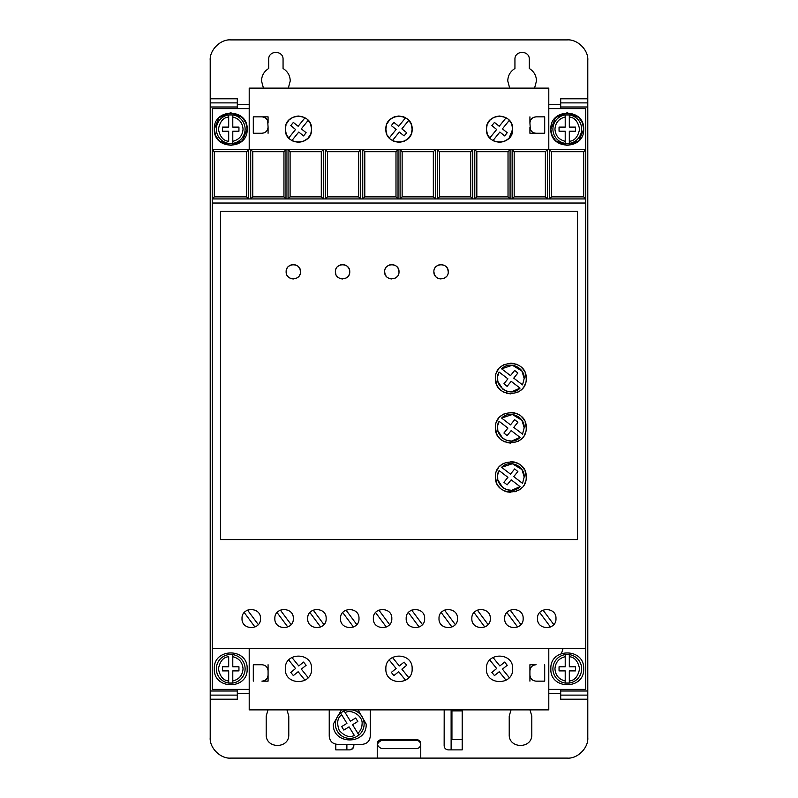 <?xml version="1.0" encoding="UTF-8"?>
<svg xmlns="http://www.w3.org/2000/svg" width="798" height="798" viewBox="0 0 798 798"><rect width="100%" height="100%" fill="white"/><g stroke="black" fill="none" stroke-linecap="round" stroke-linejoin="round"><path stroke-width="1.2" d="M552.904 668.834A14.364 14.364 0 0 1 565.213 654.619L565.213 656.694L565.213 654.619L569.313 654.619L569.313 656.694L569.313 654.619A14.364 14.364 0 0 1 569.313 683.058L569.313 680.973L569.313 683.058L565.213 683.058A14.364 14.364 0 0 1 552.904 668.834A14.364 14.364 0 0 0 565.213 683.058L565.213 680.973L565.213 683.058M232.787 654.619A14.364 14.364 0 0 1 232.787 683.058L232.787 680.973L232.787 683.058L228.687 683.058L228.687 670.889L222.532 670.889L222.532 666.789L228.687 666.789L228.687 656.694C223.37 657.153 219.949 661.193 218.423 668.834C219.949 676.485 223.37 680.524 228.687 680.973L228.687 683.058A14.364 14.364 0 0 1 228.687 654.619L232.787 654.619L232.787 666.789L238.941 666.789L238.941 670.889L232.787 670.889L232.787 680.973C239.111 679.387 242.532 675.337 243.051 668.834C242.532 662.33 239.111 658.29 232.787 656.694L232.787 654.619M552.904 129.166A14.364 14.364 0 0 1 565.213 114.942L565.213 127.111L559.059 127.111L559.059 131.211L565.213 131.211L565.213 143.381L569.313 143.381L569.313 131.211L575.468 131.211L575.468 127.111L569.313 127.111L569.313 114.942L565.213 114.942L565.213 117.027C558.889 118.613 555.468 122.663 554.949 129.166C555.468 135.67 558.889 139.71 565.213 141.306L565.213 143.381A14.364 14.364 0 0 1 552.904 129.166A14.364 14.364 0 0 0 565.213 143.381M232.787 114.942A14.364 14.364 0 0 1 232.787 143.381L232.787 141.306L232.787 143.381L228.687 143.381A14.364 14.364 0 0 1 228.687 114.942L228.687 117.027L228.687 114.942L232.787 114.942L232.787 117.027L232.787 114.942M352.167 709.881A14.364 14.364 0 0 1 358.94 735.078L357.853 733.312C360.586 730.818 361.993 727.736 362.063 724.035C363.24 716.434 351.768 708.684 345.145 712.614L350.432 721.212L355.679 717.991L357.823 721.492L352.576 724.714L358.94 735.078L355.439 737.222A14.364 14.364 0 0 1 340.566 712.993L341.654 714.769C337.364 717.931 336.566 723.168 339.26 730.479C344.556 736.195 349.594 737.851 354.352 735.457L349.075 726.858L343.828 730.08L341.684 726.579L346.931 723.357L340.566 712.993L344.068 710.848L345.145 712.614L344.068 710.848A14.364 14.364 0 0 1 347.329 709.881M263.44 88.119L261.515 80.937C261.704 75.521 264.098 71.371 268.697 68.498L268.697 59.391C268.288 50.134 283.47 50.124 283.061 59.391L283.061 68.498C287.659 71.371 290.053 75.521 290.243 80.937L288.327 88.119M509.673 88.119L507.757 80.937C507.947 75.521 510.341 71.371 514.939 68.498L514.939 59.391C514.53 50.134 529.702 50.124 529.303 59.391L529.303 68.498C533.902 71.371 536.296 75.521 536.485 80.937L534.56 88.119M550.849 668.834C549.832 647.657 584.695 647.657 583.677 668.834C584.695 690.011 549.832 690.011 550.849 668.834M214.323 668.834C213.305 647.657 248.168 647.657 247.151 668.834C248.168 690.011 213.305 690.011 214.323 668.834M552.016 135.261L550.849 129.166C549.832 107.989 584.695 107.989 583.677 129.166L579.029 140.618M582.51 123.072L583.677 129.166C584.695 150.343 549.832 150.343 550.849 129.166L555.508 117.705M555.657 117.555L567.169 112.747L578.72 117.406M578.869 117.555L582.39 122.772M215.49 135.261L214.323 129.166C213.305 107.989 248.168 107.989 247.151 129.166L242.492 140.618M245.984 123.072L247.151 129.166C248.168 150.343 213.305 150.343 214.323 129.166L218.971 117.705M219.131 117.555L230.632 112.747L242.193 117.406M242.343 117.555L245.854 122.772M274.851 618.56C274.283 630.48 293.893 630.48 293.325 618.56C293.893 606.65 274.283 606.65 274.851 618.56M307.689 618.56C307.12 630.48 326.721 630.48 326.153 618.56C326.721 606.65 307.12 606.65 307.689 618.56M242.023 618.56C241.455 630.48 261.056 630.48 260.487 618.56C261.056 606.65 241.455 606.65 242.023 618.56M340.517 618.56C339.948 630.48 359.559 630.48 358.99 618.56C359.559 606.65 339.948 606.65 340.517 618.56M373.354 618.56C372.776 630.48 392.387 630.48 391.818 618.56C392.387 606.65 372.776 606.65 373.354 618.56M406.182 618.56C405.613 630.48 425.224 630.48 424.646 618.56C425.224 606.65 405.613 606.65 406.182 618.56M439.01 618.56C438.441 630.48 458.052 630.48 457.483 618.56C458.052 606.65 438.441 606.65 439.01 618.56M471.847 618.56C471.279 630.48 490.88 630.48 490.311 618.56C490.88 606.65 471.279 606.65 471.847 618.56M504.675 618.56C504.107 630.48 523.717 630.48 523.149 618.56C523.717 606.65 504.107 606.65 504.675 618.56M537.513 618.56C536.944 630.48 556.545 630.48 555.977 618.56C556.545 606.65 536.944 606.65 537.513 618.56M358.063 709.881L366.172 724.035C367.18 745.212 332.317 745.212 333.335 724.035L341.444 709.881M416.516 740.404C419 740.664 420.366 742.03 420.616 744.514C420.366 746.988 418.99 748.354 416.516 748.614L381.634 748.614C376.337 745.881 376.337 743.147 381.634 740.404L416.516 740.404M511.259 123.211L509.284 120.348L502.431 128.857L507.229 132.717L504.645 135.909L499.857 132.049L493.004 140.548L494.241 141.176M495.189 141.555L499.558 142.293M499.977 142.283L503.957 141.535M504.855 141.176L508.815 138.463M509.074 138.204L512.685 129.166C513.423 146.104 485.673 146.104 486.411 129.166L487.319 133.944M487.837 135.111L489.812 137.974L496.665 129.476L491.867 125.605L494.451 122.413L499.239 126.274L506.092 117.775L504.855 117.146M310.163 123.211L308.188 120.348L301.335 128.857L306.133 132.717L303.549 135.909L298.761 132.049L291.908 140.548L293.145 141.176M294.093 141.555L298.462 142.293M298.881 142.283L302.861 141.535M303.759 141.176L307.719 138.463M307.978 138.204L310.432 134.553M310.871 133.446L311.589 129.166C312.327 146.104 284.577 146.104 285.315 129.166L286.223 133.944M286.741 135.111L288.716 137.974L295.569 129.476L290.771 125.605L293.355 122.413L298.143 126.274L304.996 117.775L303.759 117.146M410.711 123.211L408.736 120.348L401.883 128.857L406.681 132.717L404.097 135.909L399.309 132.049L392.456 140.548L393.693 141.176M394.641 141.555L399.01 142.293M399.429 142.283L403.409 141.535M404.307 141.176L408.267 138.463M408.526 138.204L410.98 134.553M411.419 133.446L412.137 129.166C412.875 146.104 385.125 146.104 385.863 129.166L386.771 133.944M387.289 135.111L389.264 137.974L396.117 129.476L391.319 125.605L393.903 122.413L398.691 126.274L405.544 117.775L404.307 117.146M486.411 668.834C485.603 685.781 513.493 685.781 512.685 668.834C513.493 651.896 485.603 651.896 486.411 668.834M385.863 668.834C385.055 685.781 412.945 685.781 412.137 668.834C412.945 651.896 385.055 651.896 385.863 668.834M285.315 668.834C284.507 685.781 312.397 685.781 311.589 668.834C312.397 651.896 284.507 651.896 285.315 668.834M433.883 271.779C433.474 262.512 448.656 262.512 448.247 271.779C448.656 281.036 433.484 281.046 433.883 271.779L434.391 274.422M434.75 275.2L435.987 276.856M437.643 278.093L438.421 278.452M439.179 278.702L441.065 278.961M442.95 278.702L443.708 278.452M444.486 278.093L446.142 276.856M447.379 275.2L447.748 274.422M384.636 271.779C384.227 262.512 399.409 262.512 399 271.779C399.409 281.036 384.227 281.046 384.636 271.779L385.145 274.422M385.504 275.2L386.741 276.856M388.397 278.093L389.175 278.452M389.933 278.702L391.818 278.961M393.703 278.702L394.461 278.452M395.239 278.093L396.895 276.856M398.132 275.2L398.491 274.422M335.389 271.779C334.98 262.512 350.152 262.512 349.753 271.779C350.162 281.036 334.98 281.046 335.389 271.779L335.888 274.422M336.257 275.2L337.494 276.856M339.15 278.093L339.928 278.452M340.686 278.702L342.571 278.961M344.457 278.702L345.215 278.452M345.993 278.093L347.649 276.856M348.886 275.2L349.245 274.422M286.143 271.779C285.734 262.512 300.906 262.512 300.507 271.779C300.906 281.036 285.734 281.046 286.143 271.779L286.642 274.422M287.011 275.2L288.248 276.856M289.903 278.093L290.681 278.452M291.44 278.711L293.325 278.961M295.21 278.702L295.968 278.452M296.746 278.093L298.402 276.856M299.639 275.2L299.998 274.422M495.448 476.975C494.58 457.124 527.089 457.124 526.221 476.975C527.089 496.825 494.58 496.825 495.448 476.975L496.526 482.64M497.154 484.037L497.952 485.393M498.481 486.162L499.947 487.857M501.653 489.324L502.411 489.862M503.777 490.65L505.174 491.289M506.79 491.827L510.83 492.366M514.88 491.827L516.496 491.289M517.892 490.65L519.259 489.862M520.017 489.324L521.712 487.857M523.179 486.162L523.717 485.393M524.505 484.037L525.144 482.64M495.448 427.728C494.58 407.878 527.089 407.878 526.221 427.728C527.089 447.578 494.58 447.578 495.448 427.728L496.526 433.394M497.154 434.79L497.952 436.147M498.481 436.915L499.947 438.611M501.653 440.077L502.411 440.606M503.777 441.404L505.174 442.042M506.79 442.581L510.83 443.119M517.892 441.404L519.259 440.606M520.017 440.077L521.712 438.611M523.179 436.915L523.717 436.147M524.505 434.79L525.144 433.394M495.448 378.481C494.58 358.631 527.089 358.631 526.221 378.481C527.089 398.332 494.58 398.332 495.448 378.481L496.526 384.147M497.154 385.544L497.952 386.9M498.481 387.668L499.947 389.364M501.653 390.83L502.411 391.359M503.777 392.157L505.174 392.786M506.79 393.334L510.83 393.873M517.892 392.157L519.259 391.359M520.017 390.83L521.712 389.364M523.179 387.668L523.717 386.9M524.505 385.534L525.144 384.147M521.972 469.633L524.176 476.975L522.54 483.369L513.752 476.625L517.872 471.508L514.67 468.935L510.491 474.132L501.633 467.329L512.376 463.728L521.922 469.553M501.633 467.329C509.373 459.109 524.765 465.703 524.176 476.975L522.54 483.369M521.972 420.386L524.176 427.728L522.54 434.122L513.752 427.379L517.872 422.262L514.67 419.688L510.491 424.875L501.633 418.072L512.376 414.481L521.922 420.307M501.633 418.072C509.373 409.863 524.765 416.456 524.176 427.728L522.54 434.122M521.972 371.14L524.176 378.481L522.54 384.875L513.752 378.132L517.872 373.015L514.67 370.442L510.491 375.629L501.633 368.826L512.376 365.235L521.922 371.06M501.633 368.826C509.373 360.616 524.765 367.21 524.176 378.481L522.54 384.875M560.695 108.638L560.695 107.002L587.787 107.002L587.787 102.892L560.695 102.892L560.695 107.002M587.787 98.792L587.787 102.892L560.695 102.892L560.695 98.792L587.787 98.792L587.787 60.419C588.655 50.134 577.473 39.072 567.268 39.9L230.732 39.9C220.457 39.032 209.385 50.214 210.213 60.419L210.213 102.892L237.305 102.892L237.305 98.792L210.213 98.792M560.695 699.208L560.695 695.108L587.787 695.108L587.787 699.208L560.695 699.208M587.787 695.108L587.787 690.998L560.695 690.998L560.695 695.108M560.695 690.998L560.695 689.362M210.213 102.892L210.213 107.002L237.305 107.002L237.305 102.892M237.305 107.002L237.305 108.638M237.305 689.362L237.305 690.998L210.213 690.998L210.213 695.108L237.305 695.108L237.305 690.998M237.305 695.108L237.305 699.208L210.213 699.208L210.213 737.581C209.345 747.866 220.527 758.928 230.732 758.1L377.245 758.1L377.245 743.736C377.504 741.252 378.87 739.886 381.354 739.636L416.646 739.636C419.13 739.886 420.496 741.252 420.755 743.736L420.755 758.1L567.268 758.1C577.543 758.968 588.615 747.786 587.787 737.581L587.787 699.208M529.972 709.881L531.797 716.035L531.797 734.499C532.426 749.063 508.585 749.063 509.224 734.499L509.224 716.035L511.049 709.881M286.961 709.881L288.776 716.035L288.776 734.499C289.415 749.063 265.574 749.063 266.203 734.499L266.203 716.035L268.028 709.881M462.202 709.881L462.202 749.891L448.247 749.891C445.773 749.631 444.396 748.265 444.147 745.791L444.187 709.881M353.853 744.354L353.853 745.791C353.604 748.265 352.227 749.631 349.753 749.891L335.798 749.891L335.798 744.185M548.795 689.362L585.732 689.362L585.732 108.638L548.795 108.638M249.205 108.638L212.268 108.638L212.268 689.362L249.205 689.362M377.245 758.1L420.755 758.1M210.213 695.108L210.213 699.208M210.213 107.002L210.213 690.998M587.787 690.998L587.787 107.002M529.922 664.734L536.076 664.734C532.336 665.103 530.281 667.148 529.922 670.889L529.922 664.734M529.922 681.153L529.922 674.998C530.281 678.729 532.336 680.784 536.076 681.153L544.695 681.153L544.695 664.734M268.078 681.153L261.924 681.153C265.664 680.784 267.719 678.729 268.078 674.998L268.078 681.153M268.078 664.734L268.078 670.889C267.719 667.148 265.664 665.103 261.924 664.734L253.305 664.734L253.305 681.153M329.235 709.881L329.235 736.145C329.724 741.133 332.457 743.866 337.444 744.354L362.063 744.354C367.05 743.866 369.783 741.133 370.272 736.145L370.272 709.881M529.922 116.847L529.922 123.002C530.301 119.291 532.356 117.236 536.076 116.847L544.695 116.847L544.695 133.266L536.076 133.266C532.356 132.877 530.301 130.832 529.922 127.111L529.922 133.266L544.695 133.266M578.869 140.767L567.368 145.575L555.807 140.927M555.657 140.767L552.146 135.55M268.078 133.266L268.078 127.111C267.699 130.832 265.644 132.877 261.924 133.266L253.305 133.266L253.305 116.847L261.924 116.847C265.644 117.236 267.699 119.291 268.078 123.002L268.078 116.847L253.305 116.847M242.343 140.767L230.831 145.575L219.28 140.927M219.131 140.767L215.61 135.55M416.646 739.636C419.14 739.876 420.506 741.242 420.755 743.736M377.245 743.736L378.412 740.873M378.452 740.833L381.354 739.636M346.881 744.354L346.881 749.891M451.119 749.891L451.119 709.881M462.202 739.636L451.937 739.636L451.937 710.908L462.202 710.908M349.753 749.891L351.08 749.671M351.26 749.601L353.634 747.118M214.323 151.73L246.602 151.73L248.647 149.685L212.268 149.685L214.323 151.73L214.323 196.877L212.268 198.931L549.473 198.931L551.528 196.877L551.528 151.73L583.677 151.73L585.732 149.685L248.647 149.685L248.647 198.931L246.602 196.877L214.323 196.877M551.528 151.73L549.473 149.685L549.473 198.931L585.732 198.931L583.677 196.877L583.677 151.73M585.732 203.031L212.268 203.031M585.732 648.315L212.268 648.315M220.477 539.558L577.523 539.558L577.523 211.241L220.477 211.241L220.477 539.558M249.205 648.315L249.205 709.881L548.795 709.881L548.795 648.315M249.205 149.685L249.205 88.119L548.795 88.119L548.795 149.685M529.922 123.002L530.351 129.376M267.649 120.737L268.078 127.111M487.129 124.877L486.411 129.166C485.673 112.219 513.423 112.219 512.685 129.166L511.777 124.388M286.033 124.877L285.315 129.166C284.577 112.219 312.327 112.219 311.589 129.166L310.681 124.388M386.581 124.877L385.863 129.166C385.125 112.219 412.875 112.219 412.137 129.166L411.229 124.388M283.948 151.73L283.948 196.877L285.993 198.931L285.993 149.685L283.948 151.73L252.757 151.73L250.702 149.685L250.702 198.931L252.757 196.877L252.757 151.73M321.295 151.73L321.295 196.877L323.34 198.931L323.34 149.685L321.295 151.73L290.103 151.73L288.048 149.685L288.048 198.931L290.103 196.877L290.103 151.73M358.641 151.73L358.641 196.877L360.686 198.931L360.686 149.685L358.641 151.73L327.449 151.73L325.394 149.685L325.394 198.931L327.449 196.877L327.449 151.73M395.988 151.73L395.988 196.877L398.032 198.931L398.032 149.685L395.988 151.73L364.796 151.73L362.741 149.685L362.741 198.931L364.796 196.877L364.796 151.73M433.334 151.73L433.334 196.877L435.379 198.931L435.379 149.685L433.334 151.73L402.142 151.73L400.087 149.685L400.087 198.931L402.142 196.877L402.142 151.73M470.68 151.73L470.68 196.877L472.725 198.931L472.725 149.685L470.68 151.73L439.489 151.73L437.434 149.685L437.434 198.931L439.489 196.877L439.489 151.73M508.027 151.73L508.027 196.877L510.072 198.931L510.072 149.685L508.027 151.73L476.835 151.73L474.78 149.685L474.78 198.931L476.835 196.877L476.835 151.73M545.373 151.73L545.373 196.877L547.418 198.931L547.418 149.685L545.373 151.73L514.181 151.73L512.126 149.685L512.126 198.931L514.181 196.877L514.181 151.73M583.677 196.877L551.528 196.877M529.922 674.998L529.922 670.889M268.078 674.998L268.078 670.889M246.602 151.73L246.602 196.877M536.076 116.847L533.812 117.286M533.144 117.595L531.717 118.653M530.66 120.069L530.351 120.737M530.66 130.044L531.717 131.461M533.144 132.528L533.812 132.837M261.924 133.266L264.188 132.837M264.856 132.528L266.283 131.461M267.34 130.044L267.649 129.376M267.34 120.069L266.283 118.653M264.856 117.595L264.188 117.286M503.907 116.777L499.538 116.029M499.119 116.039L495.139 116.787M494.241 117.146L490.281 119.86M490.022 120.119L487.568 123.77M302.811 116.777L298.442 116.029M298.023 116.039L294.043 116.787M293.145 117.146L289.185 119.86M288.926 120.119L286.472 123.77M403.359 116.777L398.99 116.029M398.571 116.039L394.591 116.787M393.693 117.146L389.733 119.86M389.474 120.119L387.02 123.77M283.948 196.877L252.757 196.877M321.295 196.877L290.103 196.877M358.641 196.877L327.449 196.877M395.988 196.877L364.796 196.877M433.334 196.877L402.142 196.877M470.68 196.877L439.489 196.877M508.027 196.877L476.835 196.877M545.373 196.877L514.181 196.877M280.367 610.111L291.1 624.565M287.809 627.019L277.076 612.555M313.205 610.111L323.938 624.565M320.636 627.019L309.903 612.555M247.54 610.111L258.273 624.565M254.971 627.019L244.238 612.555M346.033 610.111L356.766 624.565M353.474 627.019L342.741 612.555M378.86 610.111L389.594 624.565M386.302 627.019L375.569 612.555M411.698 610.111L422.431 624.565M419.14 627.019L408.406 612.555M444.526 610.111L455.259 624.565M451.967 627.019L441.234 612.555M477.364 610.111L488.097 624.565M484.795 627.019L474.062 612.555M510.191 610.111L520.924 624.565M517.633 627.019L506.9 612.555M543.029 610.111L553.762 624.565M550.46 627.019L539.727 612.555M448.247 271.779L447.748 269.135M447.379 268.357L446.142 266.702M444.486 265.465L443.708 265.096M442.95 264.846L441.065 264.597M439.179 264.846L438.421 265.096M437.643 265.465L435.987 266.702M434.75 268.357L434.391 269.135M399 271.779L398.491 269.135M398.132 268.357L396.895 266.702M395.239 265.465L394.461 265.096M393.703 264.846L391.818 264.597M389.933 264.846L389.175 265.096M388.397 265.465L386.741 266.702M385.504 268.357L385.145 269.135M349.753 271.779L349.245 269.135M348.886 268.357L347.649 266.702M345.993 265.465L345.215 265.096M344.457 264.846L342.571 264.597M340.686 264.846L339.928 265.096M339.15 265.465L337.494 266.702M336.257 268.357L335.888 269.135M300.507 271.779L299.998 269.135M299.639 268.357L298.402 266.702M296.746 265.465L295.968 265.096M295.21 264.846L293.325 264.597M291.43 264.846L290.681 265.096M289.903 265.465L288.248 266.702M287.011 268.357L286.642 269.135M526.221 476.975L525.144 471.309M524.505 469.912L523.717 468.556M523.179 467.788L521.712 466.092M520.017 464.626L519.259 464.097M517.892 463.299L516.496 462.67M514.88 462.122L510.83 461.583M503.777 463.299L502.411 464.097M501.653 464.626L499.947 466.092M498.481 467.788L497.952 468.556M497.154 469.922L496.526 471.309M526.221 427.728L525.144 422.062M524.505 420.666L523.717 419.309M523.179 418.541L521.712 416.845M520.017 415.379L519.259 414.85M517.892 414.052L516.496 413.414M514.88 412.875L510.83 412.337M503.777 414.052L502.411 414.85M501.653 415.379L499.947 416.845M498.481 418.541L497.952 419.309M497.154 420.666L496.526 422.062M526.221 378.481L525.144 372.816M524.505 371.419L523.717 370.063M523.179 369.294L521.712 367.599M520.017 366.132L519.259 365.594M517.892 364.806L516.496 364.167M514.88 363.629L510.83 363.09M503.777 364.806L502.411 365.594M501.653 366.132L499.947 367.599M498.481 369.294L497.952 370.063M497.154 371.419L496.526 372.816M506.092 680.225L499.239 671.726L494.451 675.587L491.867 672.395L496.665 668.525L489.812 660.026M493.004 657.452L499.857 665.951L504.645 662.091L507.229 665.283L502.431 669.143L509.284 677.652M405.544 680.225L398.691 671.726L393.903 675.587L391.319 672.395L396.117 668.525L389.264 660.026M392.456 657.452L399.309 665.951L404.097 662.091L406.681 665.283L401.883 669.143L408.736 677.652M304.996 680.225L298.143 671.726L293.355 675.587L290.771 672.395L295.569 668.525L288.716 660.026M291.908 657.452L298.761 665.951L303.549 662.091L306.133 665.283L301.335 669.143L308.188 677.652M497.653 474.91L499.129 470.581L507.917 477.324L503.927 482.281L507.129 484.855L511.179 479.827L520.037 486.63L511.648 490.291M511.548 490.291L506.939 489.733M506.76 489.683L502.81 487.628M502.71 487.558L497.802 479.837M497.782 479.728L497.633 475.089M497.653 425.663L499.129 421.334L507.917 428.077L503.927 433.035L507.129 435.608L511.179 430.581L520.037 437.384L511.648 441.045M511.548 441.045L506.939 440.486M506.76 440.426L502.81 438.381M502.71 438.311L497.802 430.581M497.782 430.481L497.633 425.843M497.653 376.417L499.129 372.087L507.917 378.831L503.927 383.788L507.129 386.362L511.179 381.324L520.037 388.127L511.648 391.788M511.548 391.798L506.939 391.239M506.76 391.18L502.81 389.135M502.71 389.065L497.802 381.334M497.782 381.235L497.633 376.596M520.037 486.63C509.982 497.383 491.339 483.079 499.129 470.581M520.037 437.384C509.982 448.137 491.339 433.833 499.129 421.334M520.037 388.127C509.982 398.89 491.339 384.586 499.129 372.087M569.313 114.942A14.364 14.364 0 0 1 569.313 143.381L569.313 141.306C574.63 140.847 578.051 136.807 579.577 129.166C578.051 121.515 574.63 117.476 569.313 117.027L569.313 114.942A14.364 14.364 0 0 1 569.313 143.381M228.687 141.306L228.687 131.211L222.532 131.211L222.532 127.111L228.687 127.111L228.687 117.027C223.37 117.476 219.949 121.515 218.423 129.166C219.949 136.807 223.37 140.847 228.687 141.306M565.213 670.889L565.213 680.973C558.889 679.387 555.468 675.337 554.949 668.834C555.468 662.33 558.889 658.29 565.213 656.694L565.213 666.789L559.059 666.789L559.059 670.889L565.213 670.889M569.313 666.789L569.313 656.694C574.63 657.153 578.051 661.193 579.577 668.834C578.051 676.485 574.63 680.524 569.313 680.973L569.313 670.889L575.468 670.889L575.468 666.789L569.313 666.789M238.941 127.111L238.941 131.211L232.787 131.211L232.787 141.306C239.111 139.71 242.532 135.67 243.051 129.166C242.532 122.663 239.111 118.613 232.787 117.027L232.787 127.111L238.941 127.111M569.313 654.619A14.364 14.364 0 0 1 569.313 683.058M228.687 683.058A14.364 14.364 0 0 1 228.687 654.619M228.687 143.381A14.364 14.364 0 0 1 228.687 114.942M355.439 737.222A14.364 14.364 0 0 1 340.566 712.993M560.695 693.462L548.795 693.462M249.205 693.462L237.305 693.462M237.305 104.538L249.205 104.538M548.795 104.538L560.695 104.538M245.096 668.834A14.364 14.364 0 0 1 232.787 683.058M245.096 129.166A14.364 14.364 0 0 1 232.787 143.381M364.117 724.035A14.364 14.364 0 0 1 358.94 735.078M561.503 653.472L563.119 648.315"/></g></svg>
